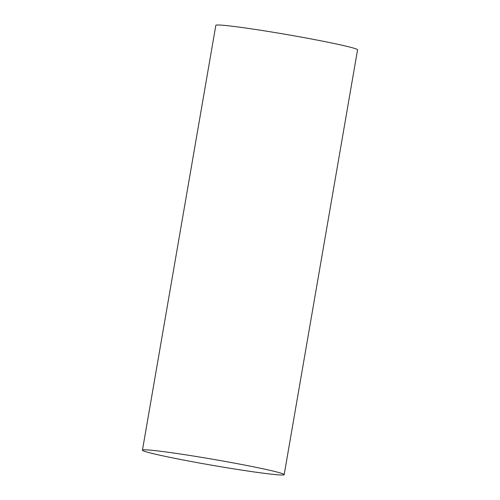 <?xml version="1.0" encoding="UTF-8"?>
<svg xmlns="http://www.w3.org/2000/svg" width="500" height="500" viewBox="0 0 500 500"><rect width="100%" height="100%" fill="white"/><g stroke="black" fill="none" stroke-linecap="round" stroke-linejoin="round"><path stroke-width="0.75" d="M178.312 453.706A71.912 3.019 9.8 0 1 249.181 465.95A71.912 3.019 9.8 0 1 284.175 474.65A71.912 3.019 9.8 0 1 248.312 471.106A71.912 3.019 9.8 0 1 177.438 458.862A71.912 3.019 9.8 0 1 142.444 450.169A71.912 3.019 9.8 0 1 178.312 453.706M142.444 450.169L215.825 25.35A71.912 3.019 9.8 0 1 251.688 28.894A71.912 3.019 9.8 0 1 322.562 41.137A71.912 3.019 9.8 0 1 357.556 49.831L284.175 474.65"/></g></svg>
